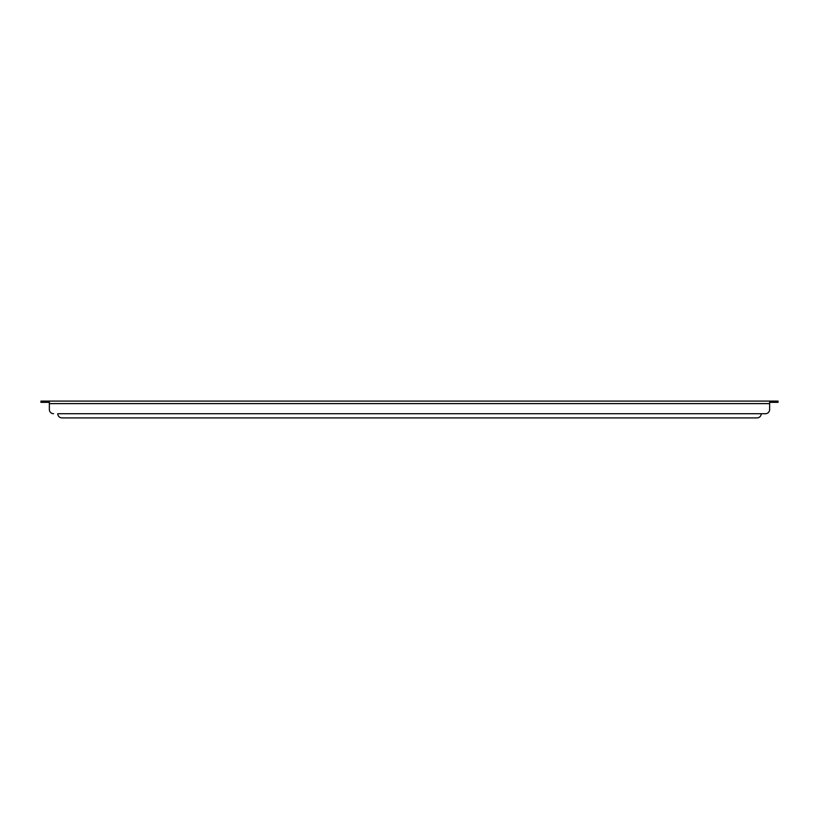 <?xml version="1.0" encoding="UTF-8"?>
<svg xmlns="http://www.w3.org/2000/svg" width="819" height="819" viewBox="0 0 819 819"><rect width="100%" height="100%" fill="white"/><g stroke="black" fill="none" stroke-linecap="round" stroke-linejoin="round"><path stroke-width="1.23" d="M49.355 402.354L40.95 402.354L40.95 401.095L778.05 401.095L778.05 402.354L769.645 402.354M769.645 401.095L769.645 409.5A4.208 4.208 0 0 1 765.437 413.708L57.77 413.708A4.208 4.208 0 0 0 61.978 417.905L757.022 417.905A4.208 4.208 0 0 0 761.23 413.708L765.437 413.708M769.645 403.613L49.355 403.613L49.355 409.5L49.355 401.095M49.355 409.5A4.208 4.208 0 0 0 53.563 413.708M757.022 417.905L61.978 417.905M45.158 401.095L45.158 402.354M773.842 401.095L773.842 402.354"/></g></svg>
